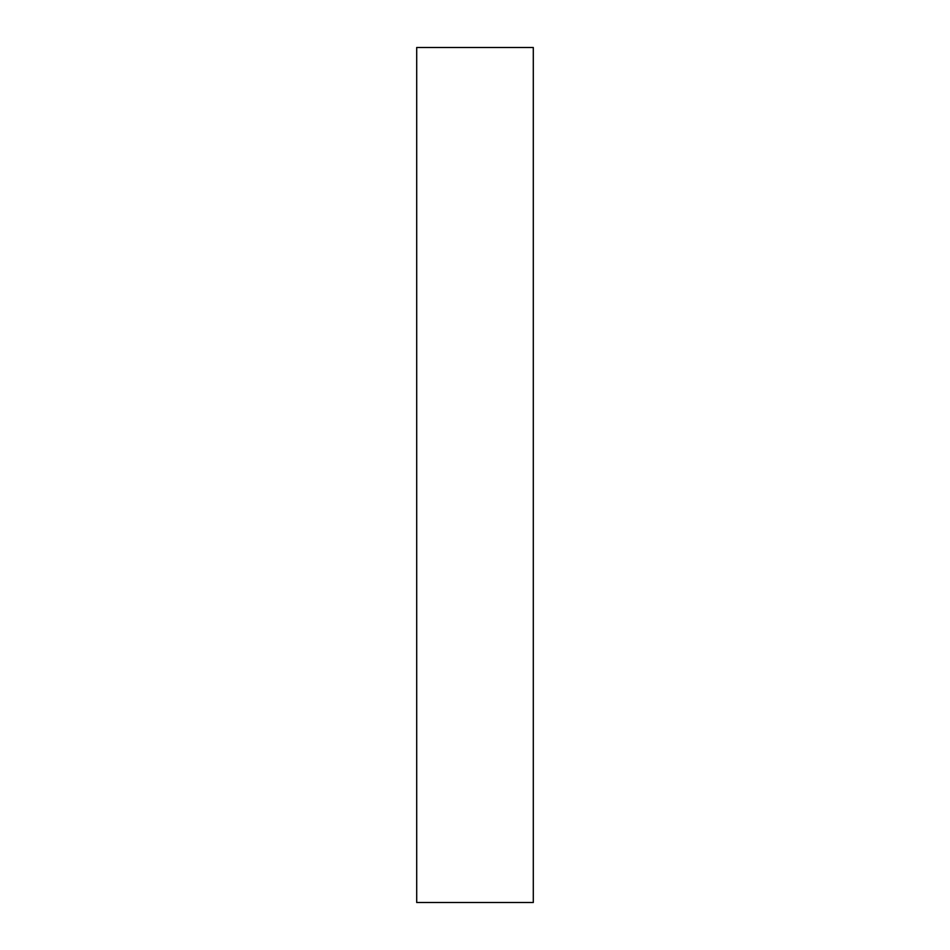 <?xml version="1.0" encoding="UTF-8"?>
<svg xmlns="http://www.w3.org/2000/svg" width="950" height="950" viewBox="0 0 950 950"><rect width="100%" height="100%" fill="white"/><g stroke="black" fill="none" stroke-linecap="round" stroke-linejoin="round"><path stroke-width="1.43" d="M416.706 902.5L533.294 902.5L533.294 47.5L416.706 47.5L416.706 902.5"/></g></svg>
